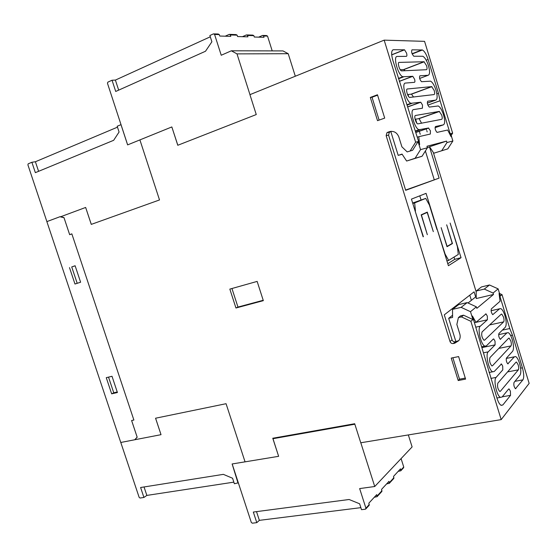 <?xml version="1.0" encoding="UTF-8"?>
<svg xmlns="http://www.w3.org/2000/svg" width="557" height="557" viewBox="0 0 557 557"><rect width="100%" height="100%" fill="white"/><g stroke="black" fill="none" stroke-linecap="round" stroke-linejoin="round"><path stroke-width="0.84" d="M273.814 438.06L272.972 438.7L354.851 424.211M452.576 315.227L448.677 318.319L452.597 317.42L452.521 309.365L461.133 307.353L470.491 311.697L472.914 319.558L463.549 315.185L461.447 316.905L470.874 321.312L501.189 419.616L360.755 442.773L354.691 423.731L272.77 438.248L278.632 456.315L272.972 438.7M408.337 434.926L412.11 446.916L374.736 486.512L359.655 488.58L365.921 508.193L365.357 509.209L361.514 509.683L359.634 503.793L349.107 499.497L253.324 512.05L256.791 522.647L252.335 523.197L251.311 522.445L232.158 463.96M360.804 442.766L374.736 486.512M393.764 478.477L393.541 476.395L400.511 468.841L400.817 470.783L398.178 471.361M381.817 491.504L381.58 489.359L388.974 481.345L389.301 483.344L386.6 483.922M369.11 505.359L368.866 503.152L376.727 494.623L377.068 496.684L374.304 497.255M256.512 511.632L259.367 520.349L360.866 507.657M259.367 520.349L256.791 522.647M403.553 467.803L403.741 467.017L401.082 458.599M249.968 94.641L236.99 53.876L231.35 50.798L282.991 50.917L288.213 53.709L295.307 76.232M263.169 35.446L266.504 35.551L267.534 36.101L272.206 50.896M231.35 50.798L221.233 55.254L214.591 34.464L213.477 33.866L209.885 35.509L211.89 41.782L205.491 51.258L115.717 91.459L112.041 80.229L107.835 82.157L107.487 83.341L127.644 144.876M451.184 135.414L452.639 133.151L424.566 41.35L384.163 40.146L249.926 94.662L256.262 114.554L177.78 145.273L171.835 126.94L177.829 145.252M46.885 221.602L27.913 164.893L28.17 163.842L31.881 162.268L35.356 172.656L113.656 140.308L119.073 132.03L117.179 126.258L121.015 124.65M120.987 124.65L127.616 144.89L139.904 139.904L159.518 199.942L91.264 224.387L85.653 207.455L60.386 216.854L64.013 217.731L69.653 234.636L71.846 233.856L133.882 420.041L131.605 420.514L137.189 437.245L134.738 439.765L161.022 434.676L155.563 418.216L226.065 403.707L245.059 461.85L278.632 456.315M412.626 150.265L407.195 151.908L412.626 150.265L418.063 141.589L420.542 149.631L415.097 158.265L406.631 161.043L422.046 156.266L427.414 147.786L426.947 146.261L446.533 141.109L429.538 146.756L433.826 153.21L447.786 148.879L452.883 140.97L450.641 133.638L452.639 133.151M446.533 141.109L446.972 142.55L441.805 150.592M452.521 309.365L458.669 304.602L467.156 302.604L476.367 306.844L476.827 308.341L493.509 294.458L476.228 298.552L476.193 291.033L484.298 289.083L493.077 293.045L493.509 294.458M427.323 234.699L421.176 214.835L427.275 212.106L433.311 231.642L427.184 212.426L421.426 215.002L427.323 234.699M425.367 212.955L427.184 212.426M419.769 195.834L421.008 199.831M436.98 229.568L429.419 205.08L425.736 198.396L412.66 203.033M423.118 236.788L411.442 199.114L426.07 193.349L437.231 229.498M415.181 211.173L423.39 236.711M412.793 203.479L414.652 202.915L415.452 211.089M425.736 198.396L414.652 202.915M452.235 243.416L446.679 224.812L452.458 243.569L447.02 246.702L441.144 227.639L447.104 246.375L452.235 243.416M451.546 243.813L452.458 243.569M454.025 257.083L454.728 259.346L447.793 263.698M457.408 246.716L450.126 223.051L461.043 257.689L448.413 265.71L437.273 229.616L445.092 254.041L448.65 260.418L458.293 254.438L457.408 246.716M446.923 260.871L448.65 260.418M454.728 259.346L461.043 257.689M426.453 69.716L401.451 70.878C399.446 70.314 397.211 62.224 399.111 62.405L424.009 61.736L426.578 65.677C427.24 68.086 427.191 69.437 426.453 69.716M400.239 69.709L403.888 69.583L405.078 70.767M407.522 94.53L411.505 94.147L413.538 97.05M407.327 88.988L431.654 86.614L434.188 90.443C434.843 92.852 434.808 94.224 434.091 94.565L409.618 97.44C407.64 96.876 405.496 88.932 407.327 88.988L407.083 89.078M415.104 119.261L419.073 118.627L421.586 123.264M415.487 115.48L439.243 111.407L441.743 115.132C442.404 117.541 442.376 118.94 441.673 119.33L417.722 123.905C415.787 123.348 413.712 115.543 415.487 115.48L415.327 115.543M392.803 60.191C391.084 53.82 391.299 50.325 393.444 49.712L404.542 49.817L406.533 53.061C407.076 55.046 407.021 56.146 406.373 56.348L397.28 56.452C392.692 55.93 398.039 75.404 402.85 76.748L412.793 76.316L414.575 79.233C415.076 81.064 415.028 82.095 414.45 82.332L405.503 83.063C401.075 82.833 406.227 101.952 410.955 103.289L420.779 102.23L422.512 105.057L422.401 108.218L413.663 109.576C409.395 109.638 414.359 128.409 419.003 129.739L428.486 128.019L430.415 130.798L430.331 134.028L418.794 136.688L419.623 144.674L392.803 60.191M417.318 137.196L418.794 136.688M436.876 93.868L438.456 93.297L440.086 100.747L451.086 136.695L447.661 130.018L437.015 132.399C435.268 130.303 434.745 128.347 435.449 126.536L443.365 124.852C445.036 123.884 445.085 120.535 443.525 114.805C441.931 109.98 440.169 107.035 438.227 105.969L429.273 107.09C427.491 104.953 426.954 102.989 427.685 101.214L435.783 100.1C437.496 99.264 437.572 95.978 436.006 90.248C434.369 85.291 432.552 82.262 430.554 81.162L421.503 81.705C419.672 79.519 419.129 77.548 419.881 75.808L428.152 75.272C429.913 74.568 430.011 71.345 428.444 65.608C426.753 60.518 424.88 57.406 422.819 56.271L413.788 56.229C411.755 53.806 411.157 51.669 411.992 49.824L422.401 49.984C424.49 51.133 426.39 54.294 428.103 59.46L438.456 93.297M427.873 105.113L440.086 100.747M426.216 128.799L426.467 129.621M426.753 130.54L427.17 131.905M503.639 321.876L484.59 340.153L483.97 340.243C481.868 337.674 481.227 334.896 482.063 331.923L501.279 314.155L501.78 314.085L503.5 317.037C504.155 319.426 504.196 321.034 503.639 321.876L489.589 324.961M489.958 357.573L508.645 338.217L509.168 338.12L510.832 340.995C511.486 343.384 511.542 345.02 510.999 345.904L492.485 365.775L491.838 365.9C489.784 363.373 489.157 360.602 489.958 357.573M518.351 369.841L500.367 391.293L499.699 391.446C497.7 388.967 497.088 386.189 497.854 383.119L516.005 362.175L516.548 362.057L518.163 364.856C518.818 367.237 518.88 368.901 518.351 369.841L507.573 371.902M474.473 322.67L475.991 322.336L486.003 313.876L487.333 316.118L487.396 319.788L480.294 326.179C477.154 328.317 480.921 344.867 484.848 346.12L486.358 345.883L493.314 339.032L493.739 338.969L495.02 341.142L495.103 344.874L488.197 351.857C485.182 354.21 488.837 370.558 492.673 371.798L494.24 371.484L501.446 363.965L502.693 366.081L502.797 369.869L496.092 377.416C493.196 379.985 496.753 396.138 500.506 397.364L502.122 396.981L508.604 389.065L509.098 388.946L510.4 391.181L510.539 395.352L502.853 404.967L501.189 405.378C499.664 404.542 498.278 402.196 497.039 398.346L472.42 316L475.991 322.336L487.396 319.788M502.351 330.134L509.773 328.533L512.447 335.189L522.424 367.801C523.984 373.517 524.151 377.535 522.919 379.853L515.455 388.723C513.979 386.871 513.505 384.776 514.034 382.45L519.987 375.181C521.227 372.905 521.073 368.929 519.521 363.261C518.337 359.564 517.049 357.329 515.65 356.557L514.369 356.828L507.796 363.846C506.404 362.106 505.958 360.17 506.466 358.054L512.642 351.265C513.923 349.107 513.784 345.194 512.231 339.519C511.02 335.732 509.683 333.434 508.242 332.64L507.002 332.849L500.283 339.297C498.856 337.521 498.404 335.593 498.933 333.504L505.283 327.244C506.605 325.218 506.494 321.361 504.941 315.68C503.688 311.795 502.317 309.441 500.827 308.613L499.629 308.773L492.75 314.67C491.288 312.86 490.828 310.924 491.378 308.87L500.068 301.26L499.058 293.497L509.773 328.533M510.658 335.565L512.447 335.189M406.631 161.043L402.036 154.087L398.192 155.368L390.805 131.543L389.357 132.211L388.57 135.142L405.677 190.313L439.111 178.122L405.6 190.062M434.216 179.646L425.388 150.989M420.243 134.279L419.713 132.566M419.539 131.995L419.289 131.18M418.975 130.171L418.864 129.788M416.796 123.09L415.592 119.17M410.843 103.741L410.655 103.149M408.629 96.556L407.989 94.474M402.669 77.214L402.474 76.567M439.111 178.122L429.538 146.992M214.132 33.886L218.212 34.012L219.312 34.611L219.771 36.045L230.786 36.358L230.34 34.952L229.254 34.367L225.195 36.198M229.888 34.388L236.057 34.583L237.136 35.161L237.574 36.553L247.914 36.846L247.482 35.481L246.424 34.917L242.448 36.685M247.043 34.931L252.815 35.119L253.867 35.676L254.291 37.027L264.011 37.298L263.593 35.982L262.563 35.425L258.664 37.152M475.664 296.944L474.091 291.847L444.284 314.844L452.033 339.819L450.021 341.552C450.641 343.042 451.72 343.704 453.259 343.537L454.735 343.223L458.766 340.696C460.173 338.747 460.528 336.532 459.824 334.061L456.851 324.453L458.418 317.594L461.447 316.905M469.788 295.168L471.382 300.334M448.677 318.319L455.877 341.559L455.25 341.782C453.718 341.956 452.646 341.295 452.033 339.819M472.914 319.558L470.874 321.312M458.836 340.599L455.877 341.559M463.549 315.185L460.535 315.875L458.418 317.594M407.195 151.908L401.896 146.825L398.847 136.973C396.939 132.413 393.722 130.658 389.19 131.724L386.934 132.705L386.147 135.65L450.021 341.552M390.805 131.543L391.425 131.327M384.163 40.146L415.626 142.181L410.168 150.919M415.626 142.181L418.063 141.589M118.676 90.13L115.39 80.09L210.302 36.804M112.041 80.229L115.39 80.09M117.478 127.163L35.397 161.753L38.593 171.319M31.881 162.268L35.397 161.753M144.033 486.964L146.853 495.417L233.849 482.139M146.853 495.417L143.922 497.45L140.601 487.507L223.35 474.355L232.568 478.24L234.372 483.748L238.333 482.815M379.115 120.103L372.027 97.259L377.59 95.177M377.521 120.674L370.314 97.447L377.465 94.767L384.699 118.105L377.521 120.674M372.027 97.259L370.314 97.447M465.283 378.085L459.525 379.192L452.876 357.754M458.202 380.528L451.233 358.088L458.613 356.577L465.596 379.108L458.202 380.528L459.525 379.192M263.217 300.286L237.957 307.067L231.949 288.505M235.952 308L229.832 289.104L257.146 281.41L263.336 300.655L235.952 308L237.957 307.067M171.835 126.94L139.904 139.898M91.292 224.374L85.653 207.455M155.591 418.216L161.022 434.676M493.077 293.045L498.132 288.867L500.325 296.052L502.01 294.611L499.545 293.497M433.826 153.21L447.786 148.879M433.325 152.458L476.2 291.91M502.01 294.611L529.15 383.383L501.189 419.616M236.99 53.876L288.213 53.709M245.059 461.837L232.13 463.967L238.02 483.058M143.922 497.45L140.058 498.035L139.146 497.345L120.785 442.467M429.67 146.957L427.351 147.577M402.182 154.303L398.192 155.368M498.132 288.867L489.485 284.989L481.499 286.925L476.193 291.033M476.214 296.505L468.012 303.001M461.133 307.353L467.156 302.604M484.298 289.083L489.485 284.989M470.491 311.697L476.367 306.844M446.972 142.55L452.883 140.97M415.097 158.265L422.046 156.266M420.542 149.631L427.414 147.786M71.728 266.942L75.118 265.745L80.619 282.225L77.193 283.297L71.728 266.942L75.139 265.807M77.193 283.297L74.972 284.021L69.493 267.618M80.619 282.225L74.972 284.021M117.242 391.975L113.753 392.782L108.524 377.124M117.423 392.518L111.665 393.841L106.262 377.674L112.006 376.281L117.423 392.518M113.753 392.782L111.665 393.841M134.516 439.807L120.765 442.474L46.865 221.609L60.149 216.659L63.971 217.578L69.674 234.678L71.86 233.898L133.882 420.041L131.612 420.507L137.147 437.106L134.94 439.557M365.921 508.193L369.298 504.51M377.159 495.96L381.998 490.682M400.908 470.094L403.741 467.017M389.385 482.641L393.945 477.676M403.651 69.548L424.009 61.736M411.24 94.112L431.654 86.614M418.773 118.592L439.243 111.407M392.553 50.067L393.444 49.712M415.515 131.361L419.908 129.851M415.828 132.371L428.486 128.019M407.362 105.001L411.769 103.407M407.933 106.749L420.549 102.196M398.534 78.781L403.567 76.873M399.313 81.301L412.591 76.281M391.696 54.781L404.354 49.775M426.202 60.191L428.103 59.46M412.083 53.73L421.907 49.879M419.658 78.46L428.152 75.272M427.316 103.136L435.783 100.1M435.024 127.706L443.365 124.852M484.033 340.271L484.59 340.153M491.845 365.9L492.485 365.775M498.8 348.41L510.999 345.904M499.65 391.418L500.367 391.293M501.008 405.28L502.853 404.967M502.247 396.821L510.539 395.352M490.891 378.405L496.092 377.416M483.748 352.762L488.197 351.857M482.146 347.568L495.103 344.874M475.859 327.154L480.294 326.179M491.093 310.715L499.629 308.773M500.311 339.31L500.687 339.227M498.633 334.632L507.002 332.849M507.789 363.846L508.214 363.763M514.383 356.807L506.278 358.423L514.369 356.828M515.406 388.702L515.921 388.612M514.947 381.329L522.919 379.853M520.6 368.149L522.424 367.801M456.858 341.35L454.735 343.223M388.57 135.142L386.147 135.65M390.165 131.744L387.742 132.232M391.111 131.341L389.19 131.724M263.593 35.982L267.534 36.101M247.482 35.481L253.867 35.676M230.34 34.952L237.136 35.161M214.591 34.464L219.312 34.611M455.25 341.782L453.259 343.537M365.831 508.931L369.214 505.248M377.068 496.684L381.914 491.399M389.301 483.344L393.862 478.372M400.817 470.783L403.651 467.699M415.404 130.986L419.003 129.739M407.216 104.639L410.955 103.289M398.429 78.426L402.85 76.748M412.187 53.98L422.401 49.984M496.928 397.997L500.506 397.364M489.067 372.494L492.673 371.798M481.896 346.733L484.848 346.12M389.357 132.211L386.934 132.705M485.53 313.988L486.003 313.876M493.286 339.06L493.739 338.969M501.008 364.048L501.446 363.965M508.638 389.03L509.098 388.946M516.019 362.161L516.548 362.057M508.625 338.238L509.168 338.12M501.216 314.211L501.78 314.085M391.703 54.892L404.542 49.817M399.341 81.399L412.793 76.316M407.961 106.853L420.779 102.23M415.863 132.475L428.737 128.047M419.073 118.627L439.536 111.442M411.505 94.147L431.912 86.648M403.888 69.583L424.232 61.778"/></g></svg>
